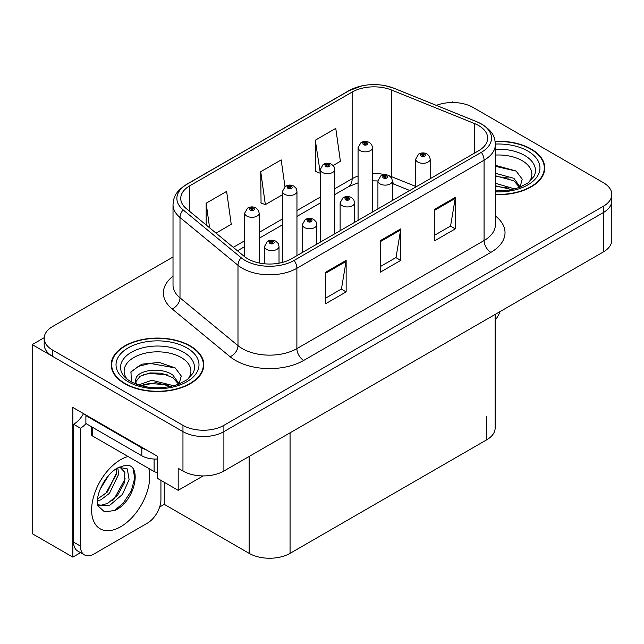 <?xml version="1.0" encoding="UTF-8"?>
<svg xmlns="http://www.w3.org/2000/svg" width="644" height="644" viewBox="0 0 644 644"><rect width="100%" height="100%" fill="white"/><g stroke="black" fill="none" stroke-linecap="round" stroke-linejoin="round"><path stroke-width="0.97" d="M80.572 552.673L72.861 557.124L72.861 407.459L157.313 456.218L157.313 478.275L178.187 490.326L178.187 468.277L182.96 471.03A28.94 16.712 0 0 0 223.895 471.03L603.323 251.965A28.94 16.712 0 0 0 611.8 240.156L611.8 200.767A28.94 16.712 0 0 1 603.323 212.584A28.94 16.712 0 0 0 611.8 200.767L611.8 194.464A28.94 16.712 0 0 0 603.323 182.646L473.026 107.419A28.94 16.712 0 0 0 436.374 105.383M203.142 475.924L178.187 490.326M453.658 102.541L452.563 101.905L451.468 102.541M173.019 256.996L52.663 326.484A28.94 16.712 0 0 0 44.186 338.301A28.94 16.712 0 0 0 52.663 350.119L182.96 425.346A28.94 16.712 0 0 0 223.895 425.346L223.895 431.641L603.323 212.584L223.895 431.641A28.94 16.712 0 0 1 182.96 431.641A28.94 16.712 0 0 0 223.895 431.641L223.895 471.03M72.861 557.124L32.2 533.659L32.2 344.604L182.96 431.641L52.663 356.414A28.94 16.712 0 0 1 44.186 344.604L44.186 338.301M44.211 337.665L32.2 344.604M495.147 314.425L495.147 428.027A28.94 16.712 180 0 1 486.671 439.836L290.066 553.349A28.94 16.712 180 0 1 249.131 553.349L164.268 504.349L164.268 482.292M164.268 504.349L159.632 507.029M495.381 194.633A46.312 26.734 0 0 0 544.776 167.955A46.312 26.734 0 0 0 531.22 149.054A46.312 26.734 0 0 0 495.123 141.294M190.262 345.9A46.312 26.734 0 0 0 139.796 340.104A46.312 26.734 0 0 0 111.211 364.81A46.312 26.734 0 0 0 124.775 383.711A46.312 26.734 0 0 0 175.24 389.507A46.312 26.734 0 0 0 203.826 364.81A46.312 26.734 0 0 0 190.262 345.9M111.694 367.257A46.312 26.734 0 0 0 111.533 367.957M478.621 125.54A30.872 17.823 180 0 1 487.661 138.138A30.872 17.823 180 0 1 478.621 150.744L291.426 258.816A30.872 17.823 180 0 1 244.309 256.441L186.325 208.624A30.872 17.823 180 0 1 180.739 198.4A30.872 17.823 180 0 1 189.779 185.802L352.147 92.06A30.872 17.823 180 0 1 391.681 90.063L474.499 123.543A30.872 17.823 180 0 1 478.621 125.54M481.35 123.962A34.728 20.053 0 0 0 476.713 121.716L393.895 88.236A34.728 20.053 0 0 0 385.555 85.757A34.728 20.053 0 0 0 362.395 85.757A34.728 20.053 0 0 0 349.418 90.482L187.05 184.224A34.728 20.053 0 0 0 183.162 209.904L241.146 257.721A34.728 20.053 0 0 0 294.155 260.393L481.35 152.322A34.728 20.053 0 0 0 481.35 123.962M325.671 272.211L325.671 303.718L346.142 291.901L346.142 260.393L325.671 272.211M325.671 298.132L341.441 289.027L346.053 261.44A7.72 4.46 -120 0 0 346.142 260.393M341.296 289.108L346.142 291.901M434.821 209.195L434.821 240.703L455.292 228.886L455.292 197.378L434.821 209.195M434.821 235.116L450.583 226.012L455.203 198.424A7.72 4.46 -120 0 0 455.292 197.378M450.446 226.092L455.292 228.886M380.25 240.703L380.25 272.211L400.713 260.393L400.713 228.886L380.25 240.703M380.25 266.624L396.012 257.519L400.632 229.932A7.72 4.46 -120 0 0 400.713 228.886M395.875 257.6L400.713 260.393M223.895 425.346L603.323 206.281A28.94 16.712 0 0 0 611.8 194.464M333.125 165.492L340.394 161.298L335.774 128.373L315.302 140.191L315.632 171.513M216.014 233.104L231.244 224.313L226.624 191.389L206.152 203.206L206.152 224.981M284.946 186.583L281.195 159.881L260.731 171.698L261.062 203.021M260.731 171.698L265.352 204.623L282.491 194.73M265.352 204.623L260.731 202.892M315.302 140.191L320.277 172.906M319.923 173.115L315.302 171.385M206.152 203.206L209.614 227.831M203.504 367.957A46.312 26.734 0 0 0 203.343 367.257M544.454 171.111A46.312 26.734 0 0 0 544.301 170.41M259.17 262.993L259.17 213.124A7.237 4.178 180 0 1 254.702 216.988A7.237 4.178 180 0 1 246.813 216.078A7.237 4.178 180 0 1 244.696 213.124L247.578 208.109A4.822 2.906 57.8 0 1 250.154 208.245A2.415 1.393 0 0 0 250.226 210.177A2.415 1.393 0 0 0 253.639 210.177A2.415 1.393 0 0 0 253.639 208.205A2.415 1.393 0 0 0 250.299 208.165L251.281 208.777A0.966 0.555 180 0 1 252.617 208.793A0.966 0.555 180 0 1 252.899 209.187A0.966 0.555 180 0 1 252.303 209.703A0.966 0.555 180 0 1 251.249 209.582A0.966 0.555 180 0 1 250.967 209.187A0.966 0.555 180 0 1 251.216 208.809L250.154 208.245M251.281 209.598L251.281 208.777M250.299 208.165A4.822 2.665 -117.9 0 0 248.045 207.835A4.822 2.665 -117.9 0 0 247.835 207.972M251.216 209.566L251.216 208.809M279.021 263.187L279.021 246.411A7.237 4.178 180 0 1 274.553 250.266A7.237 4.178 180 0 1 266.664 249.365A7.237 4.178 180 0 1 264.547 246.411L267.429 241.387A4.822 2.906 57.8 0 1 270.005 241.532A2.415 1.393 0 0 0 270.078 243.456A2.415 1.393 0 0 0 273.491 243.456A2.415 1.393 0 0 0 273.491 241.484A2.415 1.393 0 0 0 270.15 241.444L271.132 242.055A0.966 0.555 180 0 1 272.468 242.08A0.966 0.555 180 0 1 272.75 242.466A0.966 0.555 180 0 1 272.154 242.981A0.966 0.555 180 0 1 271.1 242.86A0.966 0.555 180 0 1 270.818 242.466A0.966 0.555 180 0 1 271.068 242.096L270.005 241.532M271.132 242.877L271.132 242.055M270.15 241.444A4.822 2.665 -117.9 0 0 267.896 241.114A4.822 2.665 -117.9 0 0 267.687 241.258M271.068 242.844L271.068 242.096M296.956 255.628L296.956 191.308A7.237 4.178 180 0 1 292.497 195.164A7.237 4.178 180 0 1 284.608 194.263A7.237 4.178 180 0 1 282.491 191.308L285.373 186.285A4.822 2.906 57.8 0 1 287.949 186.43A2.415 1.393 0 0 0 288.021 188.354A2.415 1.393 0 0 0 291.426 188.354A2.415 1.393 0 0 0 291.426 186.382A2.415 1.393 0 0 0 288.093 186.341L289.076 186.961A0.966 0.555 180 0 1 290.404 186.977A0.966 0.555 180 0 1 290.686 187.372A0.966 0.555 180 0 1 290.09 187.887A0.966 0.555 180 0 1 289.043 187.766A0.966 0.555 180 0 1 288.762 187.372A0.966 0.555 180 0 1 289.011 186.993L287.949 186.43M289.076 187.782L289.076 186.961M288.093 186.341A4.822 2.665 -117.9 0 0 285.839 186.019A4.822 2.665 -117.9 0 0 285.622 186.156M289.011 187.742L289.011 186.993M334.751 233.804L334.751 169.485A7.237 4.178 180 0 1 330.283 173.349A7.237 4.178 180 0 1 322.403 172.439A7.237 4.178 180 0 1 320.277 169.485L323.167 164.47A4.822 2.906 57.8 0 1 325.735 164.606A2.415 1.393 0 0 0 325.808 166.538A2.415 1.393 0 0 0 329.221 166.538A2.415 1.393 0 0 0 329.221 164.566A2.415 1.393 0 0 0 325.888 164.526L326.862 165.138A0.966 0.555 180 0 1 328.199 165.154A0.966 0.555 180 0 1 328.48 165.548A0.966 0.555 180 0 1 327.885 166.063A0.966 0.555 180 0 1 326.838 165.943A0.966 0.555 180 0 1 326.548 165.548A0.966 0.555 180 0 1 326.806 165.17L325.735 164.606M326.862 165.959L326.862 165.138M325.888 164.526A4.822 2.665 -117.9 0 0 323.634 164.196A4.822 2.665 -117.9 0 0 323.417 164.333M326.806 165.927L326.806 165.17M372.546 211.989L372.546 147.669A7.237 4.178 180 0 1 368.078 151.525A7.237 4.178 180 0 1 360.189 150.624A7.237 4.178 180 0 1 358.072 147.669L360.962 142.646A4.822 2.906 57.8 0 1 363.53 142.791A2.415 1.393 0 0 0 363.602 144.715A2.415 1.393 0 0 0 367.016 144.715A2.415 1.393 0 0 0 367.016 142.743A2.415 1.393 0 0 0 363.683 142.702L364.657 143.322A0.966 0.555 180 0 1 365.993 143.338A0.966 0.555 180 0 1 366.275 143.733A0.966 0.555 180 0 1 365.679 144.248A0.966 0.555 180 0 1 364.625 144.127A0.966 0.555 180 0 1 364.343 143.733A0.966 0.555 180 0 1 364.601 143.354L363.53 142.791M364.657 144.143L364.657 143.322M363.683 142.702A4.822 2.665 -117.9 0 0 361.421 142.38A4.822 2.665 -117.9 0 0 361.212 142.517M364.601 144.103L364.601 143.354M316.808 244.165L316.808 224.587A7.237 4.178 180 0 1 312.348 228.451A7.237 4.178 180 0 1 304.459 227.541A7.237 4.178 180 0 1 302.342 224.587L305.224 219.564A4.822 2.906 57.8 0 1 307.8 219.709A2.415 1.393 0 0 0 307.872 221.633A2.415 1.393 0 0 0 311.277 221.633A2.415 1.393 0 0 0 311.277 219.668A2.415 1.393 0 0 0 307.945 219.62L308.927 220.24A0.966 0.555 180 0 1 310.255 220.256A0.966 0.555 180 0 1 310.537 220.651A0.966 0.555 180 0 1 309.941 221.166A0.966 0.555 180 0 1 308.895 221.045A0.966 0.555 180 0 1 308.613 220.651A0.966 0.555 180 0 1 308.862 220.272L307.8 219.709M308.927 221.061L308.927 220.24M307.945 219.62A4.822 2.665 -117.9 0 0 305.691 219.298A4.822 2.665 -117.9 0 0 305.481 219.435M308.862 221.029L308.862 220.272M354.603 222.349L354.603 202.771A7.237 4.178 180 0 1 350.135 206.627A7.237 4.178 180 0 1 342.254 205.726A7.237 4.178 180 0 1 340.129 202.771L343.019 197.748A4.822 2.906 57.8 0 1 345.587 197.893A2.415 1.393 0 0 0 345.659 199.817A2.415 1.393 0 0 0 349.072 199.817A2.415 1.393 0 0 0 349.072 197.845A2.415 1.393 0 0 0 345.739 197.805L346.714 198.416A0.966 0.555 180 0 1 348.05 198.441A0.966 0.555 180 0 1 348.332 198.827A0.966 0.555 180 0 1 347.736 199.342A0.966 0.555 180 0 1 346.689 199.221A0.966 0.555 180 0 1 346.4 198.827A0.966 0.555 180 0 1 346.657 198.457L345.587 197.893M346.714 199.238L346.714 198.416M345.739 197.805A4.822 2.665 -117.9 0 0 343.485 197.475A4.822 2.665 -117.9 0 0 343.268 197.619M346.657 199.205L346.657 198.457M392.397 200.525L392.397 180.948A7.237 4.178 180 0 1 387.93 184.812A7.237 4.178 180 0 1 380.049 183.902A7.237 4.178 180 0 1 377.923 180.948L380.813 175.925A4.822 2.906 57.8 0 1 383.381 176.07A2.415 1.393 0 0 0 383.454 177.994A2.415 1.393 0 0 0 386.867 177.994A2.415 1.393 0 0 0 386.867 176.029A2.415 1.393 0 0 0 383.534 175.981L384.508 176.601A0.966 0.555 180 0 1 385.845 176.617A0.966 0.555 180 0 1 386.126 177.011A0.966 0.555 180 0 1 385.531 177.527A0.966 0.555 180 0 1 384.476 177.406A0.966 0.555 180 0 1 384.194 177.011A0.966 0.555 180 0 1 384.452 176.633L383.381 176.07M384.508 177.422L384.508 176.601M383.534 175.981A4.822 2.665 -117.9 0 0 381.272 175.659A4.822 2.665 -117.9 0 0 381.063 175.796M384.452 177.39L384.452 176.633M430.192 178.71L430.192 159.132A7.237 4.178 180 0 1 425.724 162.988A7.237 4.178 180 0 1 417.835 162.087A7.237 4.178 180 0 1 415.718 159.132L418.608 154.109A4.822 2.906 57.8 0 1 421.176 154.254A2.415 1.393 0 0 0 421.248 156.178A2.415 1.393 0 0 0 424.662 156.178A2.415 1.393 0 0 0 424.662 154.206A2.415 1.393 0 0 0 421.321 154.166L422.303 154.777A0.966 0.555 180 0 1 423.639 154.802A0.966 0.555 180 0 1 423.921 155.188A0.966 0.555 180 0 1 423.325 155.703A0.966 0.555 180 0 1 422.271 155.582L422.247 154.818L421.176 154.254M422.303 155.598L422.303 154.777M421.321 154.166A4.822 2.665 -117.9 0 0 419.067 153.835A4.822 2.665 -117.9 0 0 418.858 153.98M422.271 155.582A0.966 0.555 180 0 1 421.989 155.188A0.966 0.555 180 0 1 422.247 154.818M500.098 311.567A19.296 11.141 -60 0 1 495.147 320.213M114.833 510.459L104.578 511.891L97.759 505.709L97.308 503.286C97.131 499.374 97.977 494.97 99.852 490.076C103.467 481.438 108.2 474.837 114.052 470.257L117.329 468.051L124.847 465.395C142.807 462.207 136.029 501.177 114.833 510.459M119.897 467.133L124.872 472.446L124.179 483.201L117.659 495.139L107.572 503.455L101.205 505.178L97.486 504.727M97.598 505.218L109.923 505.154L122.457 494.423L129.09 479.635L127.311 468.896L118.987 467.383L117.248 468.132M100.375 488.78L108.667 475.393M97.3 501.048L101.084 499.696L109.512 493.272L118.665 474.242L117.804 467.866M97.477 499.068L107.347 492.024L116.5 472.994L116.282 468.687M160.928 480.368L160.928 499.591A19.296 11.141 -60 0 1 147.283 523.218L94.072 553.937A19.296 11.141 -60 0 1 84.428 554.895L77.602 550.958A19.296 11.141 -60 0 1 73.609 542.127L73.609 424.283A19.296 11.141 120 0 0 83.527 413.617M86.046 423.583A19.296 11.141 -60 0 1 80.428 428.22L73.609 424.283M84.428 554.895A19.296 11.141 -60 0 1 80.428 546.064L80.428 428.22M146.196 449.802A19.296 11.141 180 0 1 141.825 447.91L85.885 415.613A19.296 11.141 0 0 0 86.465 415.316M141.825 447.91L141.825 455.791A19.296 11.141 0 0 0 157.313 459.003M85.885 415.613L85.885 423.494L141.825 455.791M103.95 495.228L105.906 493.175L116.355 474.338M112.547 500.291L114.568 498.174L125.161 478.79M114.085 510.797L123.229 503.173L131.312 490.849L134.725 478.098L133.091 469.017M495.381 155.067A33.383 19.272 180 0 1 522.083 160.63A33.383 19.272 180 0 1 528.668 182.485M519.845 187.935L522.204 179.129L516.086 171.006L495.381 165.331M495.164 141.567A45.829 26.46 180 0 1 530.873 149.247A45.829 26.46 180 0 1 544.301 167.955A45.829 26.46 180 0 1 495.381 194.351M495.381 183.266L514.765 188.942M495.381 185.77L511.916 189.626M495.381 173.268L513.896 178.316L520.183 187.154M495.381 175.764L513.896 180.819L519.579 187.388M495.381 166.329L516.198 171.087M495.381 176.335L508.502 178.058M495.381 186.341L508.519 188.072M127.319 379.332A33.383 19.272 180 0 1 138.307 355.343A33.383 19.272 180 0 1 181.125 357.476A33.383 19.272 180 0 1 187.71 379.332M178.887 384.782L181.254 375.975L175.136 367.853L159.197 362.419L141.785 364.182L130.982 371.757L131.32 381.449M189.924 346.102A45.829 26.46 180 0 1 203.343 364.81A45.829 26.46 180 0 1 175.055 389.25A45.829 26.46 180 0 1 125.113 383.518A45.829 26.46 180 0 1 111.694 364.81A45.829 26.46 180 0 1 139.981 340.362A45.829 26.46 180 0 1 189.924 346.102M138.484 384.967L151.871 380.242L173.816 385.788M140.996 385.724L156.025 382.641L170.966 386.481M134.91 383.639L135.94 378.712A21.807 12.59 0 0 0 135.707 380.564A21.807 12.59 0 0 0 136.721 384.355M135.94 378.712C137.518 370.026 161.37 366.581 172.938 375.162L179.233 384.001M135.812 381.771L140.183 376.201L149.988 372.948L161.266 373.182L172.938 377.666L178.621 384.235M91.295 426.618L91.295 434.128A4.822 2.785 0 0 0 92.712 436.093L154.109 471.545A4.822 2.785 0 0 0 157.313 472.358M130.732 372.2L138.291 366.412L150.157 363.409L175.24 367.933M143.193 374.679L150.157 373.415L167.553 374.913M143.226 384.677L150.157 383.422L167.561 384.919M603.323 251.965L603.323 206.281M182.96 471.03L182.96 425.346M290.066 553.349L290.066 432.824M486.671 439.836L486.671 416.209M249.131 553.349L249.131 456.459M495.381 215.957A48.236 27.853 180 0 1 490.897 252.359L303.71 360.431A9.644 5.571 60 0 1 296.884 348.621L484.079 240.542A38.592 22.282 0 0 0 495.381 224.788L495.381 144.441A38.592 22.282 180 0 1 484.079 160.195A9.644 5.571 -120 0 0 481.35 152.322M303.71 360.431A48.236 27.853 180 0 1 235.487 360.431A48.236 27.853 180 0 1 230.085 356.72L172.101 308.903A48.236 27.853 180 0 1 173.019 276.22M242.313 348.621A38.592 22.282 0 0 0 296.884 348.621L296.884 268.274A38.592 22.282 180 0 1 237.99 265.296L179.998 217.487A38.592 22.282 180 0 1 173.019 204.703L173.019 285.051A38.592 22.282 0 0 0 179.998 297.834L237.99 345.643A38.592 22.282 0 0 0 242.313 348.621M495.381 144.441C494.745 137.816 494.198 132.35 482.082 124.276L477.011 121.813A9.644 4.516 112 0 0 476.713 121.716M362.395 85.757L348.686 90.796A9.644 5.571 60 0 1 349.418 90.482M187.05 184.224A9.644 5.571 -120 0 0 186.325 184.53C174.484 192.339 173.598 198.006 173.019 204.703M183.162 209.904A9.644 6.456 129.5 0 0 179.998 217.487L179.998 297.834A9.644 6.456 -50.5 0 1 172.101 308.903M385.555 85.757L394.192 88.333A9.644 4.516 112 0 0 393.895 88.236M241.146 257.721A9.644 6.456 129.5 0 0 237.99 265.296L237.99 345.643A9.644 6.456 -50.5 0 1 230.085 356.72M294.155 260.393A9.644 5.571 60 0 1 296.884 268.274L484.079 160.195L484.079 240.542A9.644 5.571 60 0 0 490.897 252.359M52.663 350.119L52.663 356.414M189.779 185.802L189.779 211.482M474.499 123.543L474.499 153.127M391.681 90.063L391.681 176.714A30.872 17.823 0 0 0 389.451 175.893M415.718 186.43L391.681 176.714A17.364 8.13 -68 0 0 391.753 178.324M385.313 174.733A30.872 17.823 0 0 0 372.546 173.51M358.072 176.037A30.872 17.823 0 0 0 352.147 178.71L334.751 188.748M352.147 92.06L352.147 178.71A17.364 10.022 60 0 1 348.549 186.655L334.751 194.625M320.277 197.104L296.956 210.572M282.491 218.928L259.17 232.387M244.696 240.743L233.273 247.336M409.753 190.503L395.134 184.603A17.364 8.13 -68 0 1 392.397 181.391M380.25 241.701L400.632 229.932M434.821 210.194L455.203 198.424M325.671 273.209L346.053 261.44M148.796 468.478A41.095 23.731 -60 0 1 120.678 526.76A41.095 23.731 -60 0 1 91.617 509.984A41.095 23.731 -60 0 1 120.678 459.647A41.095 23.731 -60 0 1 128.043 456.491M97.51 504.824A21.799 12.59 120 0 0 101.205 505.178M80.428 546.064L73.609 542.127M495.381 149.255A36.966 21.341 180 0 1 524.61 155.429A36.966 21.341 180 0 1 534.126 176.15L528.37 182.703L519.571 187.388L509.855 190.036L495.381 190.954M495.373 144.071A41.482 23.949 180 0 1 527.806 151.026A41.482 23.949 180 0 1 536.178 177.945A41.482 23.949 180 0 1 495.381 191.84M121.861 372.997A36.966 21.341 180 0 1 138.951 348.911A36.966 21.341 180 0 1 183.653 352.276A36.966 21.341 180 0 1 193.168 372.997L187.42 379.558L178.613 384.243C161.225 389.773 145.214 388.863 130.595 381.506C125.974 378.672 123.068 375.838 121.861 372.997M186.849 347.873A41.482 23.949 180 0 1 186.849 381.739A41.482 23.949 180 0 1 128.18 381.739A41.482 23.949 180 0 1 128.18 347.873A41.482 23.949 180 0 1 186.849 347.873M154.109 471.545L154.109 459.027M92.712 436.093L92.712 427.431M348.686 90.796L186.325 184.53M477.011 121.813L394.192 88.333M395.134 184.603L392.397 183.596M377.923 208.881L377.923 180.948L372.546 180.843M358.072 182.848L348.549 186.655M320.277 202.981L296.956 216.44M282.491 224.796L259.17 238.264M244.696 246.62L237.467 250.79M259.17 213.124L258.381 210.258L256.046 207.964C253.398 206.595 250.725 206.547 248.045 207.835M244.696 256.747L244.696 213.124M279.021 246.411L278.232 243.537L275.898 241.242C273.249 239.874 270.577 239.834 267.896 241.114M264.547 263.798L264.547 246.411M296.956 191.308L296.176 188.434L293.841 186.148C291.185 184.772 288.52 184.731 285.839 186.019M282.491 262.414L282.491 191.308M334.751 169.485L333.97 166.619L331.636 164.325C328.979 162.956 326.315 162.908 323.634 164.196M320.277 242.16L320.277 169.485M372.546 147.669L371.765 144.795L369.431 142.509C366.774 141.133 364.11 141.092 361.421 142.38M358.072 220.345L358.072 147.669M316.808 224.587L316.027 221.713L313.692 219.427C311.036 218.058 308.371 218.01 305.691 219.298M302.342 252.52L302.342 224.587M354.603 202.771L353.822 199.898L351.487 197.603C348.831 196.235 346.166 196.195 343.485 197.475M340.129 230.697L340.129 202.771M392.397 180.948L391.616 178.074L389.282 175.788C386.625 174.419 383.961 174.371 381.272 175.659M430.192 159.132L429.411 156.259L427.069 153.964C424.42 152.596 421.748 152.556 419.067 153.835M415.718 187.058L415.718 159.132M119.559 467.053L118.987 467.383M544.301 167.955L544.301 171.803M203.343 364.81L203.343 368.658M111.694 364.81L111.694 368.658"/></g></svg>
